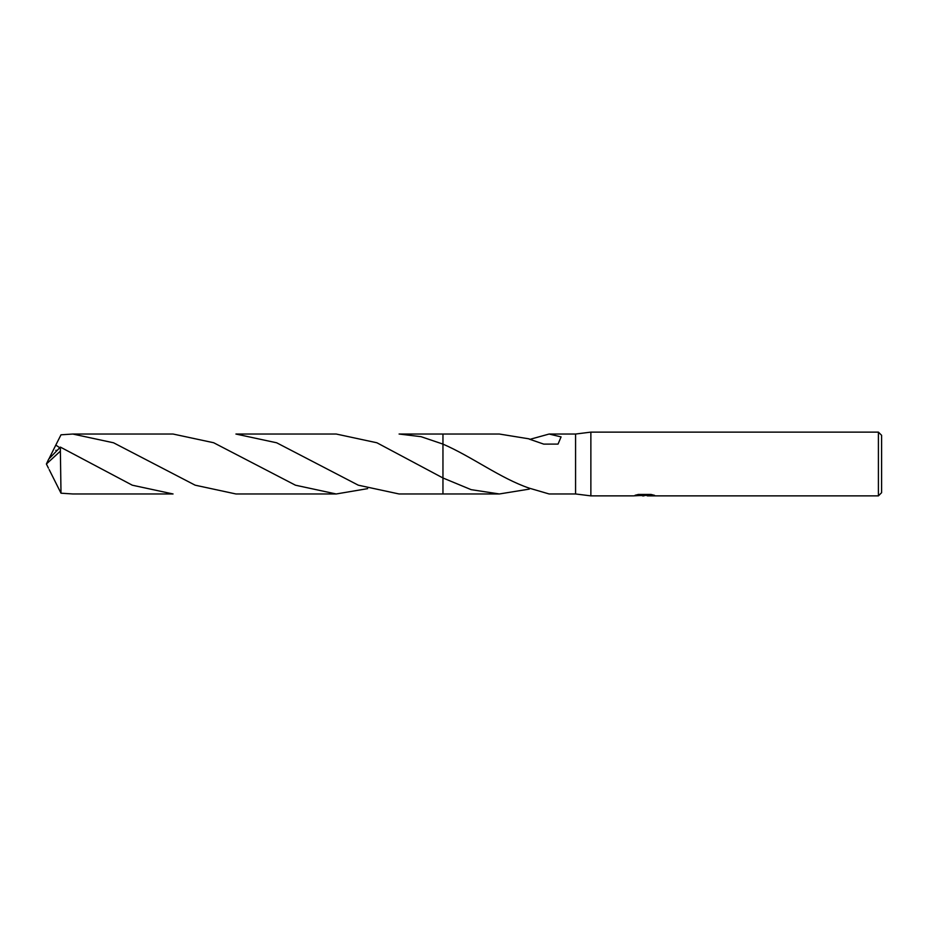 <?xml version="1.0" encoding="UTF-8"?>
<svg xmlns="http://www.w3.org/2000/svg" width="928" height="928" viewBox="0 0 928 928"><rect width="100%" height="100%" fill="white"/><g stroke="black" fill="none" stroke-linecap="round" stroke-linejoin="round"><path stroke-width="1.39" d="M637.559 494.624L645.285 494.624L645.285 495.274L633.163 495.877L590.869 495.877L575.569 493.963L575.569 434.037L590.869 432.123L878.41 432.123L881.6 435.313L881.6 492.687L878.41 495.877L647.384 495.877L647.257 495.216L651.85 494.624M590.869 495.877L590.869 432.123M647.257 495.378L640.297 495.564M644.009 495.877L642.501 495.877M878.41 495.877L878.41 432.123M647.257 495.239L635.088 495.274L638.406 494.438L650.98 494.438L654.634 495.366L647.257 495.854M529.215 489.126L499.368 493.963L442.958 493.963L442.958 434.037L499.368 434.037L529.215 438.874M442.958 434.026L399.086 434.026L421.022 436.67L442.958 444.106L442.969 434.037L442.958 444.106C471.9 456.622 500.54 478.419 529.238 488.151L549.109 493.963L575.569 493.963M442.958 493.974L442.958 477.978L376.907 442.772L336.191 434.026L235.921 434.037L276.683 442.795L358.301 485.193L399.086 493.974L442.958 493.974L442.958 477.978L471.146 489.659L499.368 493.963M529.865 439.362L549.109 434.037L575.569 434.037M549.109 434.037L561.08 436.891L558.041 444.106L543.727 444.118L529.215 439.095M529.865 488.638L529.215 488.905M60.378 451.136L61.004 493.197L72.79 493.963L173.049 493.963L132.298 485.205L60.378 447.099L48.732 459.082L46.4 464L60.378 451.136L60.378 447.099M59.67 447.667L55.796 445.092L61.004 434.803L72.79 434.037L113.552 442.795L195.147 485.182L235.921 493.963L336.191 493.974L295.464 485.205L213.672 442.737L173.049 434.037L72.79 434.037M367.639 488.638L336.191 493.974M49.149 458.455L55.796 445.092M49.149 469.545L61.004 493.197M48.43 468.13L46.4 464M55.808 450.3L56.643 450.451"/></g></svg>
